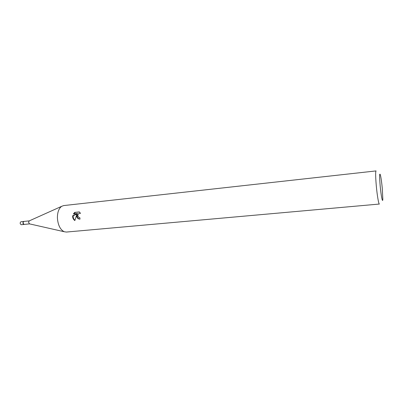 <?xml version="1.0" encoding="UTF-8"?>
<svg xmlns="http://www.w3.org/2000/svg" width="403" height="403" viewBox="0 0 403 403"><rect width="100%" height="100%" fill="white"/><g stroke="black" fill="none" stroke-linecap="round" stroke-linejoin="round"><path stroke-width="0.6" d="M29.56 223.882L24.044 224.431L22.936 222.879L23.747 221.443L29.263 220.884M24.109 224.426C23.445 224.436 23.047 223.917 22.926 222.879L23.812 221.438M29.535 223.877L28.532 222.315L29.238 220.894M57.412 218.174C57.352 212.452 58.762 208.502 61.639 206.336L63.699 205.57L376.054 170.922C375.435 171.703 375.515 176.685 376.296 185.864C377.158 195.415 378.694 204.386 379.374 204.044L66.349 232.057L64.178 231.72C60.254 229.665 57.997 225.151 57.412 218.174M76.605 216.23L76.772 214.467L74.862 220.562C73.507 219.64 72.767 218.33 72.641 216.633L72.701 215.741L77.104 213.53L73.376 213.917L74.731 212.401L79.336 211.918L80.529 213.399L79.905 213.247C78.424 213.474 77.739 214.426 77.844 216.104L78.943 217.494L79.819 217.645L80.026 219.101L79.698 219.116C78.066 218.965 77.033 218.003 76.605 216.23M380.165 185.833C379.359 175.849 379.445 172.262 380.417 175.058C381.077 177.904 381.701 182.342 382.286 188.377L382.825 199.127C382.679 203.706 381.067 195.838 380.165 185.833M79.462 212.013L74.731 212.401M79.789 219.116C77.628 218.441 76.797 216.905 77.29 214.517L76.772 214.467M80.126 213.268L80.479 213.303M75.27 212.457L73.976 213.852M77.104 213.53L77.623 213.58L73.215 215.786C73.003 217.58 73.573 219.071 74.928 220.25M73.215 215.786L72.696 215.741M24.14 224.421L23.943 224.441C22.699 223.469 22.633 222.466 23.737 221.433L23.842 221.433M21.349 224.688L21.163 224.708C19.923 223.741 19.853 222.748 20.956 221.726L21.062 221.726M29.056 220.975L61.639 206.336M29.343 223.836L64.178 231.72M20.956 221.726L23.737 221.433M21.258 224.708L24.039 224.441"/></g></svg>
